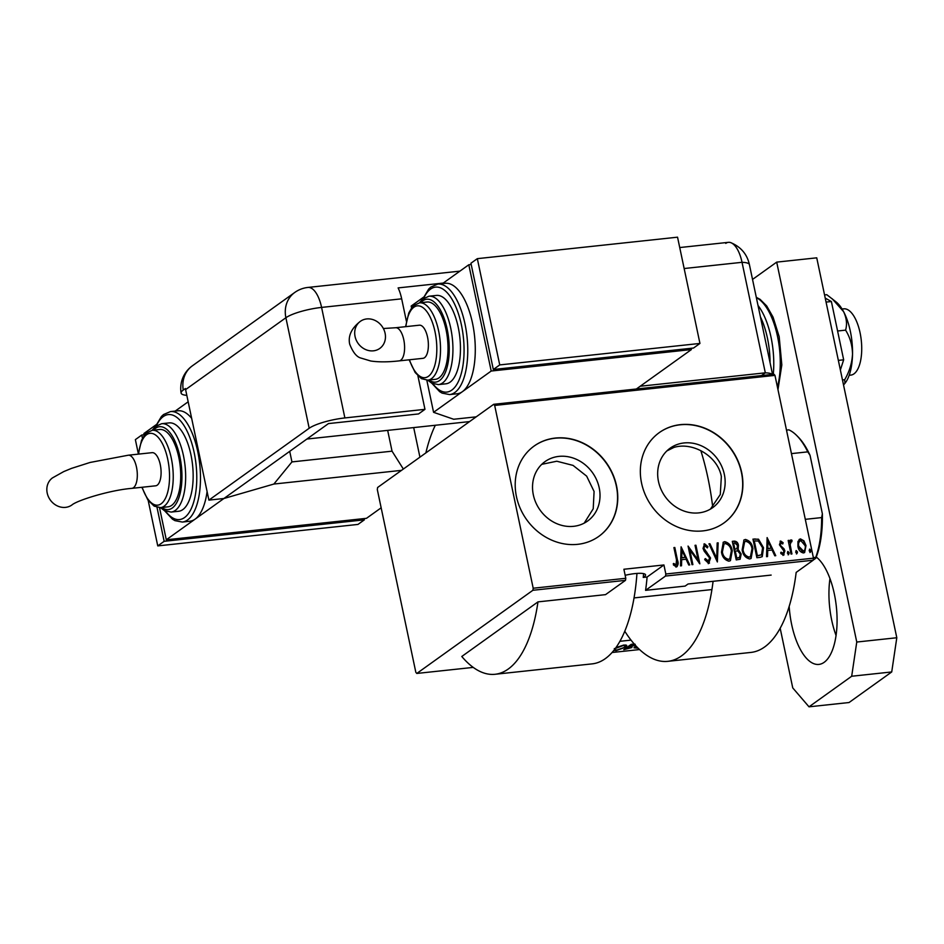 <?xml version="1.0" encoding="UTF-8"?>
<svg xmlns="http://www.w3.org/2000/svg" width="944" height="944" viewBox="0 0 944 944"><rect width="100%" height="100%" fill="white"/><g stroke="black" fill="none" stroke-linecap="round" stroke-linejoin="round"><path stroke-width="1.42" d="M625.152 575.297A18.054 3.811 -11.9 0 1 634.84 573.61A18.054 3.811 -11.9 0 1 645.566 574.861A18.054 3.811 -11.9 0 1 643.23 577.433L643.643 573.645M599.204 487.812A36.556 32.214 54.4 0 0 544.983 461.64A36.556 32.214 54.4 0 0 533.336 494.88A36.556 32.214 54.4 0 0 587.569 521.064A36.556 32.214 54.4 0 0 599.204 487.812M584.194 523.141L593.221 508.792L594.083 491.482L586.649 476.13L573.055 465.404L556.795 461.227L541.762 464.33M666.901 450.902L673.886 447.444C692.011 441.615 717.546 455.539 721.346 476.531L720.284 494.514L710.466 509.076M724.343 474.395A36.556 32.214 54.4 0 0 670.11 448.211A36.556 32.214 54.4 0 0 658.475 481.464A36.556 32.214 54.4 0 0 712.696 507.636A36.556 32.214 54.4 0 0 724.343 474.395M616.538 485.83A55.554 48.958 54.4 0 0 534.139 446.04A55.554 48.958 54.4 0 0 516.439 496.568A55.554 48.958 54.4 0 0 598.838 536.357A55.554 48.958 54.4 0 0 616.538 485.83M598.732 536.428A55.554 48.958 54.4 0 0 616.326 485.983A55.554 48.958 54.4 0 0 534.033 446.123M741.665 472.401A55.554 48.958 54.4 0 0 659.266 432.623A55.554 48.958 54.4 0 0 641.566 483.139A55.554 48.958 54.4 0 0 723.965 522.929A55.554 48.958 54.4 0 0 741.665 472.401M723.859 523.011A55.554 48.958 54.4 0 0 741.453 472.555A55.554 48.958 54.4 0 0 659.16 432.694M537.974 601.883A138.874 58.729 83.9 0 1 495.093 674.276A138.874 58.729 83.9 0 1 461.781 656.481L537.974 601.883L605.541 594.637L625.483 580.348L532.888 590.283L533.195 588.23L494.68 405.448L493.7 404.303L377.612 487.482L377.305 489.535L415.832 672.317L416.8 673.45L532.888 590.283M771.142 575.085L688.058 583.994L685.12 586.094L645.578 590.342A138.874 58.729 -96.1 0 0 647.1 577.02L643.23 577.433M638.168 648.209L634.038 647.82L635.867 645.826M615.984 647.584L623.925 645.012L626.769 645.578L625.459 647.23L616.161 650.628L613.789 650.487M623.748 649.696L631.217 644.339L633.176 644.127C635.3 643.997 635.76 644.327 634.533 645.118L631.784 646.38L631.925 647.525L623.748 649.696M634.923 644.787L634.309 644.103M631.713 646.062L631.925 647.525L631.335 646.711M612.078 652.505L639.572 649.555M631.017 640.115L619.937 641.295M624.786 631.253A144.432 61.077 -96.1 0 0 667.856 661.331L750.94 652.422A144.432 61.077 -96.1 0 0 796.17 572.406L813.173 560.217L665.52 576.052L665.827 573.999L813.48 558.164L774.965 375.382L494.68 405.448M645.578 590.342L665.52 576.052M493.7 404.303L773.986 374.237L774.965 375.382M416.8 673.45L473.239 667.396M797.963 541.467L800.465 538.894L803.91 540.818L805.999 545.538L804.63 552.523L803.438 552.96C800.311 552.181 798.482 549.998 797.916 546.399L797.963 541.467M791.237 541.596L790.163 544.7L791.922 553.951L791.025 554.045L788.169 540.464L789.066 540.357L789.479 542.363L791.048 539.909L792.028 540.275L791.827 541.773L790.694 541.927M790.506 540.11L792.028 540.275M781.007 542.694L780.31 544.629L780.841 545.844L784.051 548.877L784.865 550.942L783.414 555.107L780.806 553.503L781.16 552.181L783.036 553.444L783.98 551.107L779.437 544.794L780.688 541.018L783.131 542.729L782.741 543.968L780.511 543.012M784.086 554.86L783.414 555.107M780.735 552.488L783.237 553.396M780.086 541.242L783.131 542.729M760.109 557.361L756.887 557.715L752.97 539.118L758.516 539.201L763.519 547.732L762.245 556.641L760.109 557.361M736.226 559.922L732.308 541.325L734.279 541.124C736.639 541.278 738.031 542.694 738.444 545.384L738.125 549.467L741.182 553.998L740.12 559.226L736.226 559.922M717.357 561.951L708.956 543.838L709.935 543.732L716.72 558.352L717.18 542.953L718.16 542.847L717.357 561.951M692.884 564.583L691.987 564.677L688.058 546.08L698.112 559.993L695.032 545.325L695.929 545.231L699.846 563.828L689.804 549.951L692.884 564.583M673.261 563.769L676.069 564.913L676.518 559.969L673.91 547.591L674.818 547.496L677.462 560.052C678.63 563.037 678.276 565.303 676.4 566.837L673.438 564.96L673.686 563.462L676.211 564.89M677.155 566.565L676.4 566.837M533.195 588.23L625.789 578.294L625.483 580.348M647.1 577.02L663.927 564.96L623.89 569.256L625.789 578.294M663.927 564.96L665.827 573.999M681.096 546.824L689.734 564.913L688.754 565.019L686.064 559.214L681.686 559.686L681.509 565.798L680.53 565.904L681.096 546.824M704.956 558.907L707.87 561.763L709.664 558.093L704.2 551.19L703.032 548.417L704.59 543.815L707.941 546.67L707.339 547.909L704.885 545.738L703.905 548.252L710.561 558.022L708.684 563.367L704.708 559.639L705.38 558.6L708.696 561.35M703.894 544.074L704.59 543.815L707.941 546.67M704.885 545.738L704.212 546.092M709.522 563.061L708.684 563.367M721.487 552.087L723.316 542.198L724.732 541.655C729.016 542.812 731.517 545.88 732.249 550.836L730.432 560.63L728.933 561.196C724.709 560.016 722.219 556.984 721.487 552.087M742.149 549.868L743.978 539.98L745.394 539.437C749.678 540.605 752.179 543.661 752.911 548.617L751.094 558.423L749.595 558.978C745.371 557.798 742.881 554.765 742.149 549.868M767.118 537.596L775.756 555.686L774.776 555.792L772.086 549.986L767.708 550.458L767.531 556.571L766.552 556.677L767.118 537.596M787.379 553.101L787.957 551.449L789.184 552.901L788.606 554.553L787.379 553.101M787.697 551.556L789.184 552.901M795.698 552.205L796.264 550.564L797.491 552.016L796.913 553.656L795.698 552.205M796.004 550.659L797.491 552.016M809.173 550.765L809.74 549.113L810.967 550.564L810.389 552.216L809.173 550.765M809.48 549.219L810.967 550.564M813.48 558.164L813.173 560.217M673.969 547.85L674.818 547.496M674.382 547.803L677.037 560.358C678.205 563.344 677.851 565.609 675.975 567.143M681.084 547.496L689.191 564.972M681.084 565.845L681.686 559.686M681.969 550.399L681.32 558.034L685.202 557.349L681.969 550.399L681.745 557.727L685.202 557.349M688.247 546.965L698.112 559.993M695.079 545.585L695.929 545.231M695.492 545.538L699.233 563.285M692.4 564.63L689.804 549.951M707.87 561.763L708.496 561.527M707.516 546.977L707.186 547.662M704.46 546.045L703.905 548.252M703.481 548.558L705.097 550.576M704.661 550.883L706.867 552.275M706.442 552.582L710.561 558.022M710.136 558.329L708.26 563.674M709.062 544.086L709.935 543.732M709.499 544.039L716.72 558.352M717.169 543.213L718.16 542.847M717.735 543.154L717.18 561.562M723.116 542.352L724.732 541.655M724.308 541.962C728.591 543.119 731.093 546.187 731.812 551.143L732.249 550.836M731.812 551.143L730.208 560.771M723.788 544.169L721.948 552.287C722.573 556.252 724.614 558.695 728.072 559.603L729.57 558.942M731.34 550.93C730.727 546.942 728.674 544.487 725.181 543.555L724.001 544.004L722.384 551.98C722.998 555.945 725.039 558.388 728.497 559.296L729.783 558.801L731.34 550.93M732.367 541.585L734.279 541.124M733.842 541.419C736.214 541.573 737.606 543.001 738.019 545.691L738.444 545.384M738.019 545.691L738.125 549.467M737.689 549.774L741.182 553.998M740.757 554.305L739.907 559.355M737.63 558.081L739.553 557.326L740.285 554.093L737.807 550.966L735.27 551.013L736.296 558.234L739.329 557.467M735.046 549.337L736.898 548.606L737.559 545.514L734.845 543.012L733.606 543.142L734.444 549.408L736.674 548.735M734.444 549.408L735.47 549.042M733.606 543.142L734.869 549.101M736.296 558.234L738.055 557.786M735.27 551.013L736.721 557.928M743.778 540.145L745.394 539.437M744.969 539.744C749.253 540.912 751.754 543.968 752.486 548.924L752.911 548.617M752.486 548.924L750.869 558.565M744.45 541.962L742.621 550.069C743.235 554.034 745.276 556.476 748.734 557.385L750.232 556.724M752.014 548.712C751.389 544.723 749.335 542.269 745.843 541.337L744.663 541.785L743.046 549.762C743.66 553.739 745.701 556.169 749.158 557.078L750.445 556.582L752.014 548.712M753.029 539.366L755.07 538.894M754.645 539.189L758.516 539.201M758.091 539.508L763.519 547.732M763.082 548.039L762.009 556.783M754.268 540.924L756.958 556.016L761.501 554.777L762.61 547.827L758.351 541.018L754.268 540.924L757.383 555.709L761.501 554.777M767.094 538.269L775.213 555.745M767.106 556.618L767.708 550.458M767.991 541.172L767.342 548.806L771.224 548.134L767.991 541.172L767.767 548.499L771.224 548.134M782.706 543.036L782.505 543.673M780.582 543.001L780.31 544.629M779.886 544.936L780.841 545.844M780.417 546.139L784.051 548.877M783.626 549.184L784.865 550.942M784.429 551.249L782.989 555.414M788.747 553.208L788.181 554.86M788.216 540.711L789.066 540.357M788.629 540.664L789.479 542.363M791.603 540.582L791.461 541.62M790.812 541.903L790.163 544.7M789.739 545.007L791.45 554.01M797.066 552.323L796.488 553.963M799.084 539.508L800.465 538.894M800.04 539.201L803.91 540.818M803.486 541.124L805.999 545.538M805.574 545.833L804.418 552.665M800.394 540.865C798.341 541.974 797.68 543.886 798.388 546.623L802.648 551.603L803.792 551.084M799.71 541.077L800.819 540.57C798.766 541.667 798.105 543.591 798.813 546.316L803.592 551.249M802.648 551.603L803.084 551.296C805.138 550.246 805.81 548.358 805.102 545.644L800.819 540.57M810.542 550.871L809.964 552.523M626.356 645.141L625.553 645.932M614.544 649.543L616.88 650.074L624.562 647.324L625.341 644.941M625.577 646.026L623.205 645.554L615.346 648.469M631.56 645.318L631.701 646.463M632.48 644.209L628.952 646.51L633.613 645.224L633.754 643.714M633.613 645.224L632.574 644.658M628.787 646.994L625.412 649.047L631.029 647.619L630.592 646.852L628.787 646.994L628.621 646.203M630.474 646.333L631.029 647.619M635.218 647.407L634.215 647.206M636.162 646.133L635.206 647.372L637.79 647.832M712.708 506.963A144.432 61.077 -96.1 0 0 707.941 477.971A144.432 61.077 -96.1 0 0 700.837 450.654M667.856 661.331A144.432 61.077 -96.1 0 0 713.086 581.315M425.862 452.908A138.874 58.729 83.9 0 1 435.314 425.272M636.952 573.421A138.874 58.729 83.9 0 1 592.195 663.868L495.093 674.276M786.494 430.098L788.854 429.85A74.989 31.718 -96.1 0 1 796.736 435.538A74.989 31.718 -96.1 0 1 807.781 451.857L810.046 455.338L822.366 513.784A73.325 31.01 83.9 0 1 815.769 558.258L813.197 560.111M805.303 519.33L821.634 517.583L822.366 513.784M791.45 453.616L807.781 451.857M815.769 558.258L815.734 557.373A74.989 31.718 -96.1 0 0 821.634 517.583M813.374 557.633L815.734 557.373M796.736 435.538L798.069 436.883A73.325 31.01 83.9 0 1 810.046 455.338M842.072 309.007L843.724 308.83A33.335 14.101 83.9 0 1 860.078 332.795A33.335 14.101 83.9 0 1 850.827 375.11L849.175 375.287M829.965 578.578A55.554 23.494 -96.1 0 0 831.699 620.173A55.554 23.494 -96.1 0 0 836.065 635.489M789.172 606.414A55.554 23.494 -96.1 0 0 791.65 624.468A55.554 23.494 -96.1 0 0 818.92 664.411A55.554 23.494 -96.1 0 0 834.331 593.894A55.554 23.494 -96.1 0 0 816.253 557.031M780.181 628.279L792.748 687.905L809.008 706.82L851.689 676.246L856.763 642.038L776.7 262.125L752.533 279.436M809.008 706.82L849.057 702.525L891.726 671.951L851.689 676.246M856.763 642.038L896.8 637.743L816.737 257.83L776.7 262.125M896.8 637.743L891.726 671.951M825.233 298.115L831.381 301.525L826.071 302.092M831.381 301.525L843.665 359.806L838.355 360.384M843.665 359.806L840.372 369.965M832.171 298.752L843.57 311.626A44.439 18.797 83.9 0 0 836.219 302.033L826.779 294.693L824.56 294.929M845.588 330.14C850.013 337.185 852.326 345.185 852.526 354.13A44.439 18.797 83.9 0 0 843.57 311.626C846.603 318.069 847.287 324.24 845.588 330.14L837.588 331.002M844.691 379.712L844.939 383.347A44.439 18.797 83.9 0 0 852.526 354.13C852.007 363.11 849.399 371.641 844.691 379.712L842.473 379.948M844.432 383.984L843.523 384.94M772.263 374.426A27.777 5.853 168.1 0 0 765.313 372.833L761.478 375.582L765.313 372.833L640.185 386.249L636.35 389.011L691.397 349.563L491.199 371.039L468.802 264.768L471.198 264.509M725.759 243.387A27.777 11.741 83.9 0 1 730.833 242.667A27.777 11.741 83.9 0 1 742.031 262.314L765.313 372.833L742.031 262.314A27.777 5.853 -11.9 0 1 749.418 264.662L772.534 374.402M417.909 375.865L424.965 409.342L418.558 413.932L328.465 423.585L223.905 498.503L208.895 500.119L185.602 389.601A27.777 24.473 54.4 0 1 185.402 388.527L183.266 390.061A27.754 5.853 168.1 0 0 181.106 393.046A27.754 5.853 168.1 0 0 186.818 395.359M424.965 409.342L344.879 417.932A27.777 5.853 168.1 0 0 309.184 428.257L208.895 500.119M443.255 283.07L398.12 287.908A27.777 11.741 83.9 0 1 401.672 298.823L406.38 321.184M679.727 247.552L728.39 242.337A27.777 11.741 83.9 0 1 742.031 262.314L684.14 268.521M355.062 336.489A16.662 14.691 -125.6 0 1 360.372 321.338A16.662 14.691 -125.6 0 1 385.093 333.267A16.662 14.691 -125.6 0 1 379.783 348.43A16.662 14.691 -125.6 0 1 355.062 336.489M395.595 327.745L419.384 325.196A16.662 7.045 83.9 0 1 427.903 339.073A16.662 7.045 83.9 0 1 424.517 357.705A16.662 7.045 83.9 0 1 422.936 358.331L399.147 360.879A16.662 7.045 83.9 0 0 400.728 360.254A16.662 7.045 83.9 0 0 403.772 339.722A16.662 7.045 83.9 0 0 395.595 327.745L383.37 328.512M446.099 329.987A38.881 16.449 -96.1 0 0 427.018 302.021L419.514 302.835A38.881 16.449 83.9 0 1 438.594 330.789A38.881 16.449 83.9 0 1 427.809 380.161L435.314 379.346A38.881 16.449 -96.1 0 0 446.099 329.987M458.253 327.379A44.439 18.797 -96.1 0 0 436.435 295.425L428.93 296.227A44.439 18.797 83.9 0 1 450.736 328.193A44.439 18.797 83.9 0 1 438.405 384.609L445.922 383.807A44.439 18.797 -96.1 0 0 458.253 327.379M472.531 323.249A55.554 23.494 -96.1 0 0 445.261 283.306L437.756 284.109A55.554 23.494 83.9 0 1 465.014 324.052A55.554 23.494 83.9 0 1 449.604 394.58L457.108 393.778A55.554 23.494 -96.1 0 0 462.383 391.677A55.554 23.494 -96.1 0 0 472.531 323.249M411.572 307.909L411.183 306.045L423.526 297.195M426.818 380.208L433.579 412.316L491.199 371.039M691.138 348.289L691.397 349.563M476.201 416.847L453.675 419.254L433.579 412.316M442.512 283.601L468.802 264.768M699.941 343.439L677.544 237.18L477.334 258.656L470.938 263.234L493.323 369.505L693.533 348.029L699.941 343.439L499.73 364.915L493.323 369.505M477.334 258.656L499.73 364.915M47.2 493.039A16.662 14.691 54.4 0 0 71.921 504.969C76.924 500.462 109.528 490.196 131.865 488.355A16.662 7.045 83.9 0 0 133.446 487.729A16.662 7.045 83.9 0 0 136.491 467.197A16.662 7.045 83.9 0 0 128.313 455.209L90.105 462.454L71.449 468.401L63.72 471.599L52.51 477.876A16.662 14.691 54.4 0 0 47.2 493.039M128.313 455.209L152.09 452.66A16.662 7.045 83.9 0 1 160.622 466.548A16.662 7.045 83.9 0 1 157.235 485.169A16.662 7.045 83.9 0 1 155.654 485.806L131.865 488.355M160.527 507.624L168.032 506.822A38.881 16.449 -96.1 0 0 178.817 457.451A38.881 16.449 -96.1 0 0 159.737 429.496L152.232 430.299A38.881 16.449 83.9 0 1 171.312 458.265A38.881 16.449 83.9 0 1 160.527 507.624L154.167 506.137L147.913 500.025L141.86 487.281M171.124 512.073L178.628 511.27A44.439 18.797 -96.1 0 0 190.959 454.855A44.439 18.797 -96.1 0 0 169.153 422.9L161.648 423.703A44.439 18.797 83.9 0 1 183.455 455.657A44.439 18.797 83.9 0 1 171.124 512.073L164.409 510.621L160.445 507.636M191.656 418.322A55.554 23.494 -96.1 0 0 177.979 410.782L170.475 411.584A55.554 23.494 83.9 0 1 197.733 451.527A55.554 23.494 83.9 0 1 182.322 522.056L189.827 521.241A55.554 23.494 -96.1 0 0 195.101 519.141A55.554 23.494 -96.1 0 0 207.09 491.541M401.519 470.36L273.878 484.048L223.905 498.503L166.297 539.791L366.496 518.315L381.164 507.801M188.175 401.79L175.218 411.077M166.297 539.791L159.524 507.683M144.29 435.385L143.901 433.52L156.244 424.67M273.878 484.048L291.944 461.911L392.043 451.173L387.665 430.381M291.944 461.911L289.714 451.35M419.927 457.156L413.696 427.585M392.043 451.173L403.348 469.038M364.101 518.563L364.372 519.837L164.162 541.313L156.999 507.341M164.162 541.313L157.754 545.903L357.965 524.427L364.372 519.837M142.461 438.358L141.765 435.042L144.172 434.783M138.343 453.769L135.37 439.633L141.765 435.042M157.754 545.903L148.173 500.391M777.431 387.111A55.554 23.494 -96.1 0 0 777.526 336.453A55.554 23.494 -96.1 0 0 756.368 297.679M770.068 362.661A52.77 22.314 -96.1 0 0 767.448 338.188A52.77 22.314 -96.1 0 0 760.416 316.865M758.02 305.49A55.554 23.494 83.9 0 1 771.012 337.15A55.554 23.494 83.9 0 1 773.278 374.32M309.184 428.257L285.89 317.739L185.602 389.601M401.672 298.823L321.585 307.414L344.879 417.932M459.905 271.14L307.956 287.436A27.777 11.741 83.9 0 1 321.585 307.414A27.777 5.853 -11.9 0 0 285.89 317.739A27.777 24.473 -125.6 0 1 294.74 292.475L192.316 365.859A27.777 27.777 0 0 0 181.106 393.046M183.266 390.061A27.777 24.473 -125.6 0 1 192.316 365.859M432.883 383.724A52.77 22.314 -96.1 0 0 458.253 381.789A52.77 22.314 -96.1 0 0 461.451 325.09A52.77 22.314 -96.1 0 0 423.714 298.269M429.024 380.031A41.666 17.617 -96.1 0 0 446.052 370.614A41.666 17.617 -96.1 0 0 447.173 329.22A41.666 17.617 -96.1 0 0 420.729 302.694M409.46 359.782A36.108 15.269 -96.1 0 0 430.075 374.827A36.108 15.269 -96.1 0 0 435.031 331.828A36.108 15.269 -96.1 0 0 419.195 305.927A36.108 15.269 -96.1 0 0 405.908 326.636M165.601 511.2A52.77 22.314 -96.1 0 0 190.959 509.264A52.77 22.314 -96.1 0 0 194.169 452.565A52.77 22.314 -96.1 0 0 156.433 425.744M161.743 507.494A41.666 17.617 -96.1 0 0 178.77 498.09A41.666 17.617 -96.1 0 0 179.891 456.695A41.666 17.617 -96.1 0 0 153.447 430.169M142.178 487.246A36.108 15.269 -96.1 0 0 162.793 502.302A36.108 15.269 -96.1 0 0 167.749 459.291A36.108 15.269 -96.1 0 0 151.901 433.402A36.108 15.269 -96.1 0 0 138.626 454.111M614.544 649.59L614.32 648.528M631.418 647.112L631.194 646.05M635.206 647.372L634.982 646.31M711.929 589.563L634.049 597.918M306.906 439.043L469.569 421.59M756.297 297.336L760.121 299.378L766.705 305.962L773.053 317.125L779.178 336.642L781.821 364.903L777.974 389.66M749.418 264.662C747.164 254.29 740.969 246.95 730.833 242.667M307.956 287.436A27.777 27.777 0 0 0 294.74 292.475M399.147 360.879C388.055 362.13 378.591 362.166 370.768 361.009L360.997 358.083C356.702 357.021 352.926 352.36 349.669 344.1C347.958 335.804 351.522 328.217 360.372 321.338M437.756 284.109L430.83 287.059L428.718 289.006L422.782 299M428.93 296.227L422.676 299.083L419.431 302.835M419.514 302.835L413.614 305.632L412.103 307.237L408.799 312.936L405.59 326.671M409.141 359.817L415.171 372.526L421.378 378.627L427.809 380.161M427.726 380.161L431.727 383.17L438.405 384.609M431.809 383.217L439.621 391.63L442.122 393.129L449.604 394.58M182.322 522.056L174.935 520.64L172.457 519.176L164.527 510.68M152.232 430.299L146.332 433.095L144.821 434.712L141.517 440.4L138.308 454.147M161.648 423.703L155.382 426.558L152.149 430.311M170.475 411.584L163.548 414.522L161.436 416.481L155.489 426.464"/></g></svg>
